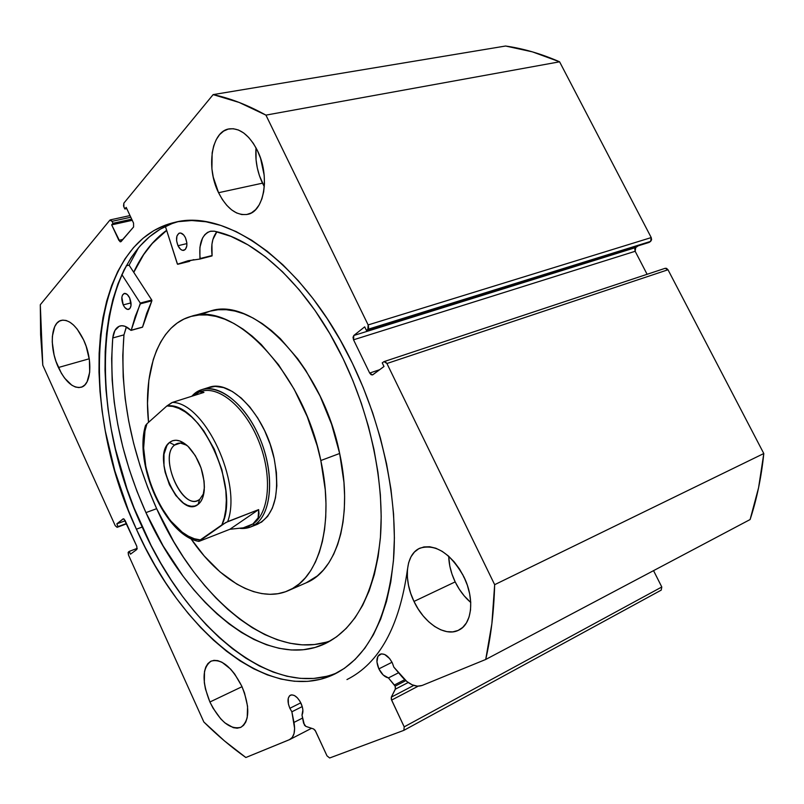 <?xml version="1.0" encoding="UTF-8"?>
<svg xmlns="http://www.w3.org/2000/svg" width="804" height="804" viewBox="0 0 804 804"><rect width="100%" height="100%" fill="white"/><g stroke="black" fill="none" stroke-linecap="round" stroke-linejoin="round"><path stroke-width="1.21" d="M384.101 361.589L665.189 268.295L668.003 269.762L386.925 363.508L494.661 584.679L763.8 453.526L668.003 269.762L763.8 453.526C761.388 477.124 756.825 499.133 750.102 519.545L485.716 659.471L750.102 519.545L758.574 487.737L763.8 453.526L494.661 584.679C493.917 611.774 490.942 636.708 485.716 659.471L422.11 685.47C415.668 687.531 408.904 684.556 401.789 676.556L393.829 667.119L392.342 662.918L389.689 658.637L384.704 654.496L381.448 653.853L377.9 656.285L376.935 661.923L378.865 668.878L392.02 662.265L378.865 668.878C381.488 674.053 384.674 677.058 388.443 677.923L398.583 672.747L388.443 677.923L394.382 685.018L404.734 679.681L394.382 685.018L395.116 686.164L405.799 680.636L395.116 686.164L388.443 677.923L383.217 675.028L378.865 668.878C375.97 661.772 376.322 656.898 379.92 654.285C384.342 652.999 388.483 655.873 392.342 662.918L393.829 667.119L406.854 681.521L412.201 684.817L417.427 686.174L422.11 685.47L485.716 659.471L491.877 623.703L494.661 584.679L386.925 363.508L385.357 361.76L383.659 361.82L382.232 362.885L383.99 366.503L372.855 374.744L371.197 374.785L369.669 373.056L353.539 339.801L353.026 337.318L353.81 335.489L364.694 326.846L366.443 330.434L367.84 329.328L368.654 327.469L368.142 324.937L265.933 115.123L239.1 102.43L213.14 94.611L123.856 203.151L123.545 205.945L124.841 208.99L126.188 207.372L133.554 223.14L133.595 226.969L121.123 241.542L120.017 241.723L111.676 224.869L112.972 223.311L112.057 221.341L110.932 219.984L109.836 220.195L40.3 304.726L40.622 334.665L42.783 365.187L115.253 525.726L117.263 527.233L118.047 526.61L116.811 523.866L123.042 518.912L124.047 519.032L136.831 546.378L136.861 549.454L130.489 554.167L129.243 551.403L128.137 552.459L128.489 555.041L203.854 722.012L224.507 740.946L245.853 757.509L289.4 739.7L292.224 737.489L294.013 733.66L294.616 728.494L291.872 711.791L289.862 708.294C287.249 701.791 287.43 697.42 290.405 695.179C294.083 694.184 297.631 696.907 301.048 703.349C303.148 708.254 303.47 712.163 301.992 715.078L304.455 725.208L305.852 726.384L313.6 728.967L315.128 730.313L326.997 755.85L329.66 757.981L403.879 730.344L404.201 726.856L391.287 699.279L391.327 697.128L395.568 688.556L395.116 686.164L395.377 689.159L391.327 697.128L413.748 685.42L391.327 697.128L391.598 700.103L404.201 726.856L661.792 586.99L653.551 570.649L661.792 586.99L661.22 590.126L661.792 586.99L404.201 726.856L403.879 730.344L329.66 757.981L326.997 755.85L315.52 731.027L313.6 728.967L305.852 726.384L303.58 723.178L301.992 715.078L302.877 709.972L302.274 706.696L299.962 701.289L297.329 697.792L294.415 695.53L291.671 694.857L289.5 695.842L288.244 698.344L288.405 704.033L289.862 708.294L300.796 702.827L289.862 708.294L291.872 711.791L302.244 706.575L291.872 711.791L293.973 722.424C295.48 731.208 294.123 736.886 289.912 739.469L245.853 757.509C231.391 747.248 217.392 735.419 203.854 722.012L128.489 555.041L128.449 552.006L129.243 551.403L137.273 548.328L129.243 551.403L130.489 554.167L136.861 549.454L136.831 546.378L125.082 520.429L123.404 518.781L116.811 523.866L125.233 520.771L116.811 523.866L118.047 526.61L126.469 523.504L117.103 527.323L115.253 525.726L42.783 365.187L40.3 304.726L109.836 220.195L112.057 221.341L130.791 217.221L112.057 221.341L112.972 223.311L131.705 219.17L112.972 223.311L111.676 224.869L132.238 220.316L111.676 224.869L118.881 240.356L122.932 239.421L118.881 240.356L120.67 241.833L133.595 226.969L133.554 223.14L126.188 207.372L124.841 208.99L126.751 208.578L124.841 208.99L123.906 207L123.856 203.151L213.14 94.611C230.155 98.209 247.753 105.053 265.933 115.123L559.594 61.807L532.379 51.848L505.575 46.019L213.14 94.611L505.575 46.019C523.303 48.552 541.313 53.808 559.594 61.807L651.23 237.582L559.594 61.807L265.933 115.123L368.142 324.937L367.84 329.328L650.637 241.391L651.592 239.733L651.23 237.582L368.142 324.937L651.23 237.582L650.637 241.391L649.109 242.426L650.637 241.391L367.84 329.328L366.443 330.434L649.109 242.426L366.443 330.434L364.694 326.846L353.81 335.489L635.733 247.542L638.265 245.803L635.733 247.542L353.81 335.489L353.539 339.801L635.17 251.29L634.798 249.17L635.733 247.542L635.17 251.29L647.109 274.305L635.17 251.29L353.539 339.801L369.669 373.056L379.669 369.699L369.669 373.056L372.483 374.945L383.99 366.503L382.232 362.885L384.061 361.609L386.925 363.508L668.003 269.762L666.506 268.355L665.149 268.315M133.705 272.254C141.906 254.325 152.881 240.346 166.619 230.306L152.328 243.21L143.705 254.335L133.705 272.254M138.559 247.692L129.082 265.139L126.208 265.843L129.082 265.139L151.765 300.043L140.328 303.168L151.825 300.143L129.082 265.139L138.559 247.692M136.399 529.203C78.36 406.623 86.802 242.969 174.558 222.396C226.658 208.186 305.028 263.742 352.464 363.408L363.257 387.639L372.624 412.673L380.423 438.19L386.563 463.818L390.955 489.204L393.568 514.017L394.392 537.936L393.447 560.659L390.794 581.915L386.493 601.472L380.654 619.14L373.398 634.758L364.845 648.205L355.137 659.411L344.424 668.335L332.856 674.948L320.575 679.279L307.741 681.37L294.495 681.269L280.968 679.068L267.29 674.857L253.592 668.737L239.974 660.828L226.557 651.24L213.422 640.105L200.678 627.542L188.387 613.673L176.639 598.628L165.503 582.528L155.051 565.514L145.323 547.695L136.399 529.203L128.308 510.168L114.851 470.923L105.314 430.994L102.108 411.085L99.987 391.397L98.992 372.051L99.143 353.207L100.47 334.997L102.982 317.57L106.691 301.088L111.605 285.691L117.726 271.541L125.042 258.798L133.524 247.632L143.132 238.185L153.835 230.607L165.564 225.06L178.227 221.653L191.744 220.527L205.995 221.763L220.849 225.442L236.145 231.602L251.732 240.255L267.42 251.391L283.008 264.928L298.314 280.757L313.118 298.736L327.208 318.675L340.383 340.313L352.464 363.408C382.845 426.351 398.01 500.199 393.588 558.87C387.297 618.849 367.689 657.24 334.776 674.033C269.37 706.133 181.171 630.828 136.399 529.203L142.197 527.042L136.399 529.203M326.565 676.335L313.701 678.445L300.415 678.385L286.867 676.224L273.159 672.064L259.441 665.993L245.803 658.134L232.366 648.607L219.221 637.522L206.457 625.009L194.166 611.201L182.418 596.216L171.282 580.186L160.83 563.232L151.112 545.474L134.117 508.058L126.942 488.641L115.454 449.034L111.223 429.095L108.048 409.236L105.967 389.598L105.012 370.302L105.203 351.499L106.57 333.328L109.133 315.942L112.882 299.49L117.846 284.124L124.017 270.003L131.384 257.28L139.906 246.135L149.574 236.698L160.318 229.13L172.086 223.572L177.845 221.723C92.621 245.783 85.093 406.382 142.197 527.042C186.247 626.708 272.305 700.998 337.75 672.486M256.034 147.866C255.049 160.086 257.2 171.855 262.486 183.171L218.557 192.709C205.884 167.745 211.392 131.323 229.1 128.901C239.773 127.705 249.18 134.871 257.33 150.388L260.556 158.277L264.194 175.332L264.466 183.794L263.682 191.744L261.883 198.889L259.149 204.93L255.612 209.653L251.411 212.889L246.707 214.527L241.702 214.547L236.577 212.939L231.512 209.804L226.718 205.261L222.346 199.492L218.557 192.709L213.251 177.111L211.914 168.85L212.145 152.911L213.723 145.815L216.216 139.665L219.542 134.69L223.592 131.122L228.215 129.092L233.24 128.72L238.466 130.017L243.702 132.972L248.717 137.484L253.33 143.363L257.33 150.388C270.305 175.795 264.335 211.723 247.562 214.356C236.436 215.884 226.768 208.658 218.557 192.709L262.486 183.171L264.305 186.649L259.471 175.795L257.3 167.925L256.064 159.845L256.034 147.866M58.421 367.508C49.245 348.102 50.592 322.545 61.325 320.354C69.154 319.228 76.591 325.771 83.636 339.981L86.179 346.373L89.385 359.77L89.696 372.202L87.113 381.719L84.862 384.905L82.078 386.885L78.892 387.598L75.415 387.015L71.787 385.186L64.611 378.131L61.335 373.177L55.968 361.348L54.089 354.896L52.25 342.112L52.381 336.243L54.702 326.635L56.833 323.278L59.506 321.077L62.642 320.123L66.119 320.474L69.797 322.143L73.536 325.047L77.184 329.097L83.636 339.981C93.003 359.659 91.395 385.036 81.073 387.267C73.003 388.513 65.456 381.92 58.421 367.508L89.244 358.775L58.421 367.508M448.702 556.247C448.933 564.77 451.084 573.312 455.175 581.895L413.99 601.432C403.206 579.614 405.789 553.986 419.949 548.157C435.889 543.625 450.541 553.192 463.898 576.84L467.345 585.242L469.647 593.804L470.722 602.186L470.521 610.025L469.064 617.02L466.42 622.899L462.712 627.421L458.099 630.447L452.763 631.874L446.934 631.653L440.823 629.833L434.673 626.497L428.713 621.783L423.145 615.884L418.18 609.01L413.99 601.432L410.713 593.412L408.482 585.242L407.377 577.212L407.427 569.614L408.643 562.72L410.995 556.8L414.412 552.067L418.773 548.73L423.929 546.931L429.688 546.75L435.838 548.227L442.14 551.323L448.341 555.926L454.19 561.875L459.446 568.941L463.898 576.84C474.832 598.689 472.169 624.045 458.823 630.105C445.386 637.351 424.06 623.251 413.99 601.432L455.175 581.895L459.315 589.272L464.25 595.935L470.732 602.467C464.41 597.03 459.225 590.166 455.175 581.895L451.969 574.066L449.808 566.076L448.702 556.247M209.904 702.003C201.744 681.42 202.146 667.782 211.13 661.099C221.542 658.516 231.773 666.898 241.833 686.264L244.516 692.988L247.572 706.304L247.21 717.681L245.763 722.072L243.542 725.359L240.647 727.419L237.19 728.193L233.311 727.67L224.919 722.886L220.718 718.836L213.07 708.193L209.904 702.003L205.452 689.008L204.327 682.676L204.497 671.491L205.784 667.059L207.844 663.632L210.598 661.36L213.944 660.345L217.763 660.617L221.914 662.205L230.557 669.049L234.708 674.053L241.833 686.264C250.014 706.897 249.722 720.565 240.969 727.268C230.225 729.962 219.874 721.54 209.904 702.003L242.024 686.696L209.904 702.003M464.019 577.543L462.612 574.317L464.019 577.543M418.12 686.204L391.598 700.103L418.12 686.204M661.22 590.126L403.879 730.344L661.22 590.126M126.6 523.786L117.263 527.233L126.6 523.786M302.575 718.052L293.973 722.424L302.575 718.052M408.191 682.516L395.377 689.159L408.191 682.516M208.879 387.407C230.778 378.815 265.31 415.145 274.154 458.491L270.184 444.331L264.637 430.653L257.772 418.05L249.873 407.045L241.3 398.091L232.416 391.538L223.582 387.598L215.17 386.392L207.482 387.9M320.816 460.531C334.836 523.786 319.138 578.428 288.294 590.639C258.808 603.754 219.281 580.538 190.89 538.64L204.206 555.966L220.095 571.956L236.738 584.036L245.17 588.427L253.582 591.644L261.903 593.613L270.054 594.317L277.943 593.704L285.5 591.744L292.646 588.448L299.289 583.794L305.349 577.815L310.766 570.538L315.449 562.026L319.339 552.318L322.384 541.524L324.535 529.736L325.741 517.072L325.982 503.666L325.238 489.666L320.816 460.531L339.66 453.476L320.816 460.531C303.369 372.855 233.954 300.646 191.02 316.434C158.981 325.057 143.001 370.182 148.539 422.341L147.504 403.317L148.861 380.282L153.273 359.579L156.619 350.353L160.7 342.001L165.503 334.615L171.001 328.273L177.151 323.077L183.915 319.087L191.241 316.374L199.06 314.997L207.321 314.987L215.934 316.394L224.818 319.218L233.894 323.469L243.059 329.117L252.205 336.142L261.24 344.474L278.546 364.765L294.123 389.166L307.218 416.583L317.168 445.738L320.816 460.531M288.294 590.639L306.203 582.81C337.318 570.468 353.408 516.138 339.66 453.476L331.59 424.271L320.092 396.111L305.731 370.342L297.691 358.735L280.405 338.705L271.36 330.484L262.184 323.56L252.999 318.002L243.883 313.831L234.949 311.068L226.286 309.711L217.974 309.761L210.075 311.168L202.688 313.892M133.776 272.355C141.976 254.446 152.941 240.466 166.669 230.446L152.237 243.501L143.645 254.637L133.776 272.355M306.123 582.85L317.309 575.945L323.449 569.966L328.926 562.71L333.69 554.217L337.67 544.559L340.796 533.826L343.017 522.118L344.303 509.535L344.614 496.239L343.951 482.35L339.66 453.476C322.625 366.634 253.22 295.38 209.864 311.228L191.03 316.434M254.496 525.203L261.612 522.077L267.652 516.349L272.335 508.198L275.45 497.907L276.827 485.857L276.405 472.531L274.154 458.491C280.315 493.375 274.747 515.304 257.431 524.278M199.663 499.455L203.874 493.204L199.663 499.455L197.563 500.611C180.669 508.309 159.172 456.169 174.579 445.074L169.463 442.501C174.94 438.371 181.433 439.949 188.94 447.245C199.623 459.647 204.718 474.028 204.246 490.38C203.573 497.103 201.502 501.796 198.025 504.47L199.663 499.455L198.025 504.47L200.658 501.716L202.648 497.847L204.397 487.365L204.075 481.154L201.08 468.039L195.382 455.747L187.925 446.24L179.885 440.994L176.046 440.22L172.528 440.743L169.463 442.501L166.971 445.436L163.986 454.27L163.996 465.878L165.121 472.199L169.403 484.701L175.835 495.545L183.503 503.133L187.453 505.314L191.292 506.289L194.859 506.007L198.025 504.47C179.754 519.575 150.81 456.33 169.463 442.501L174.579 445.074L177.312 443.517L180.498 443.094L186.88 445.295C182.076 442.431 177.975 442.361 174.579 445.074L180.428 443.084L174.579 445.074C158.056 457.174 183.583 512.872 199.663 499.455M254.677 524.831L252.898 523.967L248.828 526.107L252.898 523.967L254.677 524.831L250.557 527.002L240.275 528.419C245.572 528.871 250.366 527.675 254.677 524.831L261.561 522.118L254.677 524.831C272.928 513.304 274.908 469.616 257.592 433.225C240.527 396.653 210.095 379.186 193.834 394.191L191.724 396.282L193.834 394.191L201.824 389.628C220.236 383.407 247.431 406.271 261.049 441.255C274.847 476.149 271.43 514.098 254.677 524.831M193.292 395.779L193.834 394.191L193.292 395.779M200.106 391.729C217.984 384.694 245.009 406.633 258.717 441.115C272.636 475.506 269.461 513.324 252.898 523.967C269.3 513.414 272.616 476.199 259.069 442.009C245.722 407.728 219.09 385.307 201.05 391.407L199.523 391.89M172.468 402.392L166.87 405.97L172.739 406.402L178.93 408.412L185.292 411.96L191.674 416.985L197.925 423.376L203.874 430.994L214.296 449.175L221.874 469.707L225.823 490.52L226.316 500.379L225.793 509.545L224.296 517.786L221.864 524.922L227.673 521.625C242.406 482.913 204.809 402.683 172.468 402.392L203.945 392.402L201.915 391.598L199.442 391.92L193.372 395.759L199.442 391.92L203.945 392.402L172.468 402.392C204.809 402.683 242.406 482.913 227.673 521.625L258.647 509.615L258.144 517.816L252.898 523.967L243.3 527.826L229.884 529.273L199.482 541.192L229.884 529.273L258.647 509.615L225.743 522.54L199.02 541.343M243.3 527.826L229.884 529.273L258.647 509.615L259.009 513.947L258.144 517.816L256.094 521.163L252.898 523.967L248.456 526.258M171.875 402.613L166.87 405.97C199.593 400.191 240.929 488.52 221.864 524.922L200.296 539.906L194.397 538.76L188.307 536.147L182.176 532.168L170.297 520.5L159.755 504.822L151.383 486.5L145.856 467.034L143.645 448.019L144.961 431.024L146.951 423.768L166.87 405.97L146.951 423.768L145.755 425.748M199.462 541.203L198.859 541.022L200.296 539.906C167.443 539.534 131.796 460.983 146.951 423.768L145.494 425.547C133.635 464.26 165.232 535.394 198.658 541.373M123.223 304.907C121.062 299.018 121.414 295.199 124.258 293.45C126.218 293.169 128.017 294.656 129.665 297.942L127.243 294.485L124.56 293.39L122.509 295.008L121.856 297.349L123.223 304.907L124.741 307.409L127.434 309.389L129.796 308.696L131.032 305.55L129.665 297.942C131.826 303.832 131.484 307.661 128.65 309.409C126.68 309.701 124.871 308.203 123.223 304.907L131.032 302.867L123.223 304.907M177.985 245.722C175.644 239.24 176.166 235.019 179.553 233.059C181.734 232.758 183.694 234.306 185.422 237.693L183.734 235.019L180.719 233.039L178.83 233.341L176.9 236.125L176.589 240.768L177.985 245.722L180.629 249.34L182.659 250.376L185.342 249.471L186.809 245.944L186.829 242.687L185.422 237.693C187.774 244.175 187.262 248.396 183.885 250.356C181.684 250.667 179.724 249.119 177.985 245.722L186.9 243.592L177.985 245.722M145.936 512.62C119.545 453.355 108.49 395.136 112.751 337.961L111.655 358.644L112.158 380.121L114.218 402.161L117.786 424.512L122.811 446.954L129.223 469.275L136.951 491.234L145.936 512.62L156.649 508.681L145.936 512.62L163.172 545.976L183.121 576.277L193.965 589.985L205.301 602.578L217.06 613.934L229.14 623.944L241.481 632.487L253.974 639.471L266.536 644.778L279.038 648.305L291.38 649.984L303.44 649.712L315.098 647.451L326.213 643.14L336.665 636.758L346.323 628.296L355.036 617.784L362.694 605.261L369.167 590.819L374.342 574.558L378.131 556.639L380.433 537.243L381.196 516.57L380.382 494.862L377.96 472.38L373.96 449.426L368.403 426.291L361.358 403.286L352.916 380.714L343.197 358.875C370.976 416.502 384.694 484.259 380.362 538.147C374.312 593.282 355.941 628.447 325.238 643.622C266.255 671.682 186.749 604.829 145.936 512.62M126.178 327.379L123.967 334.866C119.454 391.809 130.348 449.748 156.649 508.681C196.136 597.342 271.752 662.496 330.655 640.738M407.417 569.654C399.437 626.708 379.287 663.35 346.956 679.571M177.302 263.843L165.383 226.416L177.513 264.204L187.814 260.818L199.915 259.059L188.458 260.667L177.744 264.285L177.302 263.843M216.859 231.843L212.909 239.431L211.924 244.366L212.095 255.541L200.146 258.506C198.638 243.532 202.005 234.466 210.266 231.301L214.316 231.2C257.813 239.873 309.63 288.676 343.197 358.875L329.841 333.71L315.057 310.535L299.168 289.772L282.495 271.742L265.35 256.727L248.074 244.908L230.969 236.386L214.316 231.19L210.809 231.19L207.593 232.376L204.799 234.708L202.538 238.064L199.935 247.27L199.915 259.059L212.055 255.923L199.985 259.039M131.082 330.384L142.569 327.077L151.876 300.796L140.378 303.822L135.253 316.444L131.233 330.203L140.328 303.168L140.378 303.822L151.876 300.796L151.825 300.143L140.328 303.168L121.836 274.536L140.268 303.058L151.765 300.043L151.876 300.796L146.67 313.379L142.509 327.208L131.082 330.384L124.761 326.213L121.826 325.721L119.143 326.283L114.922 330.444L112.751 337.961C113.625 331.258 116.067 327.258 120.077 325.962C123.454 325.128 127.052 326.575 130.861 330.303L142.207 327.178M126.429 326.937L123.967 334.866L122.781 355.458L123.203 376.845L125.183 398.784L128.69 421.035L133.645 443.366L140.007 465.566L147.705 487.415L156.649 508.681L173.855 541.846L183.513 557.333L193.794 571.935L204.648 585.543L215.995 598.035L227.763 609.301L239.873 619.211L252.235 627.673L264.767 634.567L277.36 639.783L289.902 643.25L302.294 644.858L314.404 644.537L326.122 642.225M193.824 259.642L177.774 264.275L189.543 261.35M216.909 231.793C212.437 237.2 210.839 245.119 212.095 255.541L199.945 259.049M123.967 334.866L112.761 337.971L123.967 334.866M117.123 527.323L126.61 523.816M130.017 215.572L110.319 219.884M311.56 728.283L289.912 739.469M250.557 527.002L257.602 524.218M201.824 389.628L208.99 387.367M177.744 264.285L189.573 261.34"/></g></svg>
